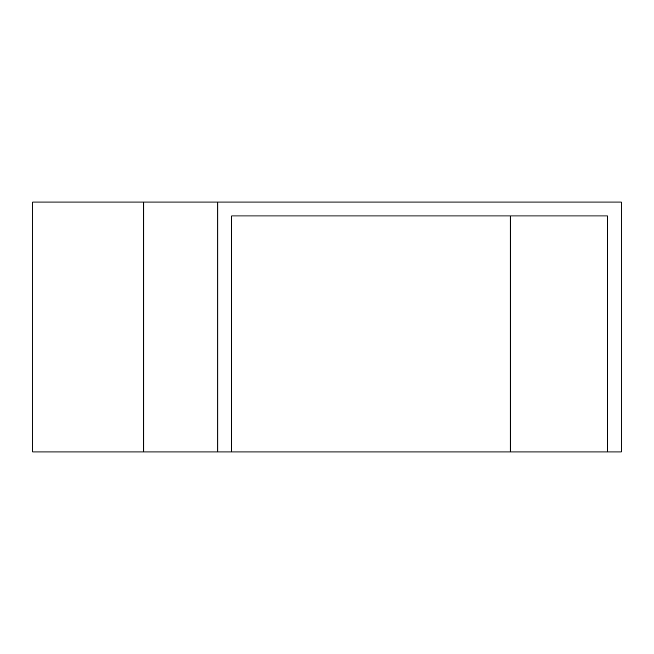 <?xml version="1.0" encoding="UTF-8"?>
<svg xmlns="http://www.w3.org/2000/svg" width="654" height="654" viewBox="0 0 654 654"><rect width="100%" height="100%" fill="white"/><g stroke="black" fill="none" stroke-linecap="round" stroke-linejoin="round"><path stroke-width="0.98" d="M510.243 451.939L510.243 215.943L231.679 215.943L607.419 215.943L607.419 451.939L32.7 451.939L32.7 202.061L217.798 202.061L217.798 451.939M607.419 451.939L621.3 451.939L621.3 202.061L217.798 202.061M231.679 215.943L231.679 451.939M143.757 202.061L143.757 451.939"/></g></svg>
